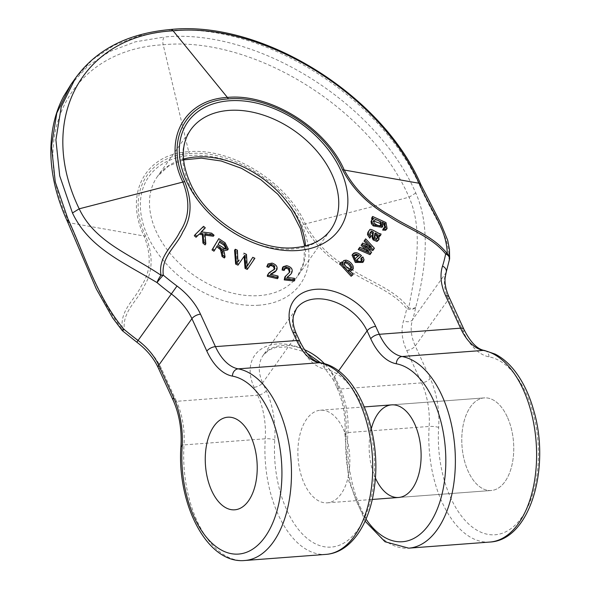 <?xml version="1.0" encoding="UTF-8"?>
<svg xmlns="http://www.w3.org/2000/svg" width="590" height="590" viewBox="0 0 590 590"><rect width="100%" height="100%" fill="white"/><g stroke="black" fill="none" stroke-linecap="round" stroke-linejoin="round"><path stroke-width="0.44" stroke-dasharray="2.95 2.21" d="M507.245 416.857A46.433 25.827 -94.3 0 0 484.279 397.896A46.433 25.827 -94.3 0 0 462.007 446.136A46.433 25.827 -94.3 0 0 491.249 490.504A46.433 25.827 -94.3 0 0 512.127 464.315A46.433 25.827 -94.3 0 0 507.245 416.857A46.433 25.827 -94.3 0 0 484.279 397.896A46.433 25.827 -94.3 0 0 462.007 446.136A46.433 25.827 -94.3 0 0 491.249 490.504A46.433 25.827 -94.3 0 0 512.127 464.315A46.433 25.827 -94.3 0 0 507.245 416.857M294.13 281.024L293.709 279.321L286.349 278.487L287.183 277.492M289.469 272.381L284.859 277.012M284.048 270.486L284.712 268.472M290.833 274.18C292.522 270.544 290.892 268.044 285.951 266.695L282.477 267.69M287.072 277.477L286.349 278.487L287.116 277.484M369.996 254.607L370.918 253.28L363.934 246.362L367.349 248.014M365.66 249.872L368.3 252.468L359.074 248.257M368.44 245.728L370.896 248.272L362.009 244.046M372.777 250.61L373.691 249.305L364.922 239.865M352.23 270.286L352.319 266.997C350.77 263.922 348.432 261.982 345.32 261.163L343.056 261.584L342.163 262.72L342.303 264.453L340.976 263L339.656 263.782M352.459 275.508L348.248 270.928L350.283 271.341M237.903 261.879L237.187 262.926L236.686 251.237L234.577 250.263M247.24 266.068L246.517 267.218L245.75 255.404L243.161 254.216M247.247 269.423L254.179 259.283L252.048 258.302M237.991 265.161L244.098 256.296M362.813 262.439L363.337 260.758L362.186 257.955L360.829 258.7M360.763 256.643C357.282 253.597 354.538 252.918 352.54 254.607L352.053 255.145M361.449 260.478L360.785 261.79C359.598 262.838 357.96 262.58 355.873 261.016L356.81 260.175M361.862 260.397L361.508 260.78M194.302 235.771L202.82 227.349L204.575 228.832M201.463 231.907L200.475 232.888L210.881 234.164L213.337 236.243M205.084 235.122L204.265 235.012L205.099 244.894M378.249 240.639L378.242 236.14L379.812 236.435L380.358 235.049L378.728 234.599C375.646 233.301 369.097 228.684 368.839 231.073L368.337 231.612M369.768 238.109L370.623 236.892L369.333 235.381L369.421 233.751L370.446 232.18M370.144 232.74L369.421 233.751L370.601 232.549M277.44 278.694L277.293 277.034L269.778 275.264L270.943 274.35M274.394 269.357L267.882 274.343M268.745 267.44L269.497 265.751M269.741 265.153L269.519 265.625M275.877 271.061L276.209 270.463C276.939 267.624 275.324 265.515 271.363 264.136L267.3 264.925M385.123 227.681L384.835 228.301L383.249 228.684M382.047 227.327L381.501 223.175L383.766 224.237M372.312 219.296L373.064 219.613L371.383 220.549M386.376 229.576L385.241 223.566L371.906 217.489M227.563 250.035L224.355 243.781L218.071 239.673M224.347 257.978L223.581 253.619L222.091 250.057L223.794 250.794M213.941 251.185L216.714 246.694M343.351 429.188A46.433 25.827 85.7 0 1 348.233 476.646A46.433 25.827 85.7 0 1 327.354 502.835A46.433 25.827 85.7 0 1 298.112 458.474A46.433 25.827 85.7 0 1 320.385 410.227A46.433 25.827 85.7 0 1 343.351 429.188M448.997 296.91A6.881 3.179 -24.7 0 1 448.452 299.359L415.272 345.947L430.191 378.389A61.913 34.441 -94.3 0 1 438.658 427.425A89.429 49.744 -94.3 0 0 484.478 533.537A89.429 49.744 -94.3 0 0 538.412 457.818A89.429 49.744 -94.3 0 0 488.963 356.81A61.913 34.441 85.7 0 1 463.379 331.809L448.452 299.359A51.596 35.643 -144.5 0 1 445.716 273.163A209.819 144.956 35.5 0 0 448.931 260.625C450.376 237.01 435.826 221.42 420.213 186.809C380.889 96.236 260.765 21.623 168.578 30.82A6.881 3.828 85.7 0 1 170.613 29.5M446.202 272.197A6.881 4.86 17.8 0 1 445.716 273.163L412.535 319.743A209.819 144.956 35.5 0 0 415.751 307.206C425.11 272.484 431.327 227.74 415.78 193.033C376.457 102.453 256.333 27.855 164.138 37.045A6.881 3.828 -94.3 0 0 163.172 44.766C71.124 49.516 26.425 134.579 69.259 222.769C84.871 256.51 97.675 297.729 122.447 329.449C119.313 310.524 134.682 300.096 141.276 286.025C150.752 272.197 151.711 255.603 144.13 236.229C123.834 194.398 144.963 153.997 188.712 151.733L163.172 44.766C253.272 35.806 370.623 108.678 409.054 197.193C424.07 230.978 415.087 273.834 408.7 307.906C394.99 289.779 371.427 282.278 352.628 270.117C331.337 258.604 315.606 243.264 305.436 224.089C287.19 182.103 231.546 147.485 188.712 151.733A6.881 3.828 -94.3 0 0 189.346 153.607C146.563 155.826 125.847 195.283 145.723 236.295C153.474 255.588 152.847 272.359 143.849 286.615C137.662 301.048 121.997 311.336 124.365 329.854A202.938 140.206 35.5 0 0 138.053 340.718A58.476 40.4 -144.5 0 1 161.557 368.868L176.476 401.318L257.712 395.204L254.076 387.291A49.877 34.456 -144.5 0 1 276.917 343.992A49.877 34.456 -144.5 0 1 336.735 381.074L340.371 388.987A6.881 3.179 -24.7 0 1 337.008 387.807A6.881 3.179 -24.7 0 1 337.561 385.366A61.913 34.441 85.7 0 1 346.028 434.395A89.429 49.744 85.7 0 0 366.007 519.104M375.358 477.856A46.433 25.827 85.7 0 1 371.346 428.635M449.514 259.29A6.881 4.75 11.1 0 1 448.931 260.625A6.881 5.753 -176.4 0 0 449.558 258.951M189.346 153.607C231.251 149.454 285.663 183.254 303.577 224.414C313.497 243.545 328.991 259.106 350.069 271.098C368.669 283.657 392.446 290.988 406.694 308.607A202.938 140.206 -144.5 0 1 403.582 320.731A58.476 40.4 35.5 0 0 406.68 350.423L421.607 382.873L340.371 388.987A55.032 30.614 -94.3 0 1 347.901 432.566A96.31 53.572 -94.3 0 0 408.693 548.162M121.968 330.208A6.881 0.575 140.2 0 1 122.447 329.449A6.881 3.732 -16.5 0 0 124.365 329.854A6.881 0.59 -49.8 0 1 122.816 331.064M415.751 307.206A6.881 3.459 15.9 0 1 408.7 307.906A6.881 2.544 147.9 0 1 406.694 308.607A6.881 4.75 -168.9 0 0 415.751 307.206M278.015 276.024L277.293 277.034M270.5 274.247L269.778 275.264M269.202 272.661L268.48 273.671M271.444 271.23L270.721 272.248M274.527 269.224L273.804 270.242M272.086 263.118L271.363 264.136M276.931 269.453L276.209 270.463M380.211 225.638L379.488 226.649C377.453 226.752 375.447 225.904 373.485 224.104L372.792 222.047L373.514 221.029L372.792 222.047M380.749 225.439L381.221 225.026M380.757 225.38L379.488 226.649M382.224 222.165L381.501 223.175M373.787 218.602L373.064 219.613M385.963 222.555L385.241 223.566M375.056 233.124L374.34 234.142L374.997 234.51M374.783 235.705L374.06 236.715L374.34 234.142M374.635 237.077L373.913 238.087L374.06 236.715M374.945 237.903L374.222 238.913L373.913 238.087M376.863 238.685L376.14 239.695L374.222 238.913M377.084 238.589L376.14 239.695M378.964 235.122L378.242 236.14M370.055 234.37L369.333 235.381M371.346 235.875L370.623 236.892M369.561 230.063L368.839 231.073M379.451 233.588L378.728 234.599M381.081 234.038L380.358 235.049M204.988 233.994L204.265 235.012M211.604 233.153L210.881 234.164M201.197 231.87L200.475 232.888M203.543 226.339L202.82 227.349M355.143 258.715L354.42 259.733L353.307 257.668L354.111 255.802M358.934 255.33L354.42 259.733M354.162 255.654L354.384 255.249M362.909 256.945L362.186 257.955M353.263 253.597L352.54 254.607M356.589 260.006L355.873 261.016M237.409 250.219L236.686 251.237M237.91 261.916L237.187 262.926M246.472 254.393L245.75 255.404M247.077 261.429L246.355 262.439M247.232 266.208L246.517 267.218M254.895 258.272L254.179 259.283M244.821 255.241L244.098 256.259M243.972 256.473L243.25 257.491M218.035 244.467L219.399 242.158M220.033 241.081L219.31 242.099M224.104 248.169L223.389 249.187L217.312 245.477M225.557 248.265L224.834 249.282L223.389 249.187M225.933 248.117L224.834 249.282M222.814 249.046L222.091 250.057M223.588 250.278L222.865 251.288M224.303 252.608L223.581 253.619M217.349 245.624L216.626 246.635M350.858 268.59L350.136 269.601C347.621 270.205 345.43 268.59 343.572 264.77L344.302 263.015M344.295 263.76L343.572 264.77M350.873 267.941L350.136 269.601L351.345 268.155M344.317 262.919L344.545 262.417M341.699 261.99L340.976 263M343.026 263.435L342.303 264.453M343.778 260.566L343.056 261.584M346.042 260.153L345.32 261.163M353.041 265.979L352.319 266.997M353.344 268.398L352.621 269.409M348.97 269.91L348.248 270.928M371.641 252.269L370.918 253.28M366.619 250.3L365.896 251.318M369.023 251.458L368.3 252.468M369.532 246.244L368.809 247.262M371.619 247.254L370.896 248.272M374.414 248.287L373.691 249.305M366.294 246.974L366.007 247.38M364.657 245.352L363.934 246.362M294.432 278.31L293.709 279.321M287.441 274.21L286.718 275.22M286.674 265.677L285.951 266.695M304.381 349.641A42.996 29.707 35.5 0 0 263.273 355.187L296.453 308.6A42.996 29.707 35.5 0 0 295.841 336.226L262.661 382.814L266.296 390.727A61.913 34.441 85.7 0 1 274.77 439.757A89.429 49.744 85.7 0 0 320.584 545.868A89.429 49.744 85.7 0 0 374.517 470.149A89.429 49.744 85.7 0 0 325.068 369.141A61.913 34.441 -94.3 0 1 299.484 344.14L295.841 336.226A6.881 3.179 155.3 0 0 296.394 333.785M75.424 78.227L92.46 59.693L114.032 45.371L139.697 35.629L168.578 30.82M70.984 84.459L88.028 65.925L109.593 51.603L135.265 41.846L164.138 37.045M338.535 370.97L333.918 377.453A42.996 29.707 35.5 0 0 324.5 363.742M306.866 353.1L303.762 351.574L286.895 346.891L275.7 347.488L269.232 349.922L263.273 355.187A42.996 29.707 35.5 0 0 262.661 382.814A6.881 3.179 -24.7 0 1 254.076 387.291M183.49 159.071A85.993 59.413 35.5 0 0 157.493 176.41L190.681 129.829A85.993 59.413 35.5 0 0 204.516 208.292A85.993 59.413 35.5 0 0 292.588 249.01A85.993 59.413 35.5 0 0 330.754 229.606L297.574 276.186A85.993 59.413 35.5 0 0 305.473 245.956M183.564 159.868L168.364 166.166L157.493 176.41A85.993 59.413 35.5 0 0 171.336 254.873A85.993 59.413 35.5 0 0 259.408 295.597A85.993 59.413 35.5 0 0 297.574 276.186L303.703 262.572L304.691 246.148M244.806 560.5A96.31 53.572 85.7 0 1 184.006 444.904L265.242 438.79A96.31 53.572 -94.3 0 0 326.034 554.386M266.296 390.727A6.881 3.179 155.3 0 1 257.712 395.204A55.032 30.614 -94.3 0 1 265.242 438.79A6.881 1.394 -176.3 0 1 274.77 439.757M337.561 385.366L333.918 377.453A6.881 3.179 155.3 0 0 333.372 379.894L320.621 362.806A6.881 5.657 -79.5 0 1 325.068 369.141M300.03 341.691A6.881 3.179 -24.7 0 1 299.484 344.14M180.968 445.863A6.881 1.394 -176.3 0 1 184.006 444.904A55.032 30.614 85.7 0 0 176.476 401.318A6.881 3.179 155.3 0 1 173.113 400.145M489.929 542.048A96.31 53.572 85.7 0 1 429.137 426.452L347.901 432.566A6.881 1.394 3.7 0 0 344.862 433.525A6.881 1.394 3.7 0 0 346.028 434.395M406.68 350.423A6.881 3.179 155.3 0 0 415.272 345.947A51.596 35.643 -144.5 0 1 412.535 319.743A6.881 4.86 -162.2 0 1 403.582 320.731M420.722 184.382L420.213 186.809M463.379 331.809A6.881 3.179 155.3 0 0 463.924 329.36M488.963 356.81A6.881 5.657 100.5 0 0 484.508 350.475M438.658 427.425A6.881 1.394 3.7 0 0 429.137 426.452A55.032 30.614 85.7 0 0 421.607 382.873A6.881 3.179 -24.7 0 0 430.191 378.389M259.069 305.192A92.873 64.163 -144.5 0 1 140.789 197.952A92.873 64.163 -144.5 0 1 274.084 187.915A92.873 64.163 -144.5 0 1 259.069 305.192M67.526 221.633L69.259 222.769L145.723 236.295M138.053 340.718L136.821 342.178M161.557 368.868A6.881 3.179 -24.7 0 1 158.194 367.695M365.099 521.162L348.69 480.806L344.862 433.525C345.74 416.776 343.122 401.532 337.008 387.807L333.372 379.894A6.881 3.179 155.3 0 0 336.735 381.074M415.78 193.033L409.054 197.193L303.577 224.414M374.207 223.094L373.485 224.104M354.03 256.657L353.307 257.668M364.06 259.748L363.337 260.758M225.078 242.77L224.355 243.781M327.354 502.835L372.246 499.457M398.619 497.473L491.249 490.504L398.619 497.473M320.385 410.227L364.369 406.916M391.642 404.865L484.279 397.896L391.642 404.865M274.114 269.873L274.837 268.856M373.042 221.457L373.765 220.439M384.835 228.301L385.558 227.29M225.675 248.715L226.398 247.704M286.526 278.215L287.249 277.204"/><path stroke-width="0.89" d="M250.713 436.165A46.433 25.827 -94.3 0 0 227.755 417.204A46.433 25.827 -94.3 0 0 205.482 465.444A46.433 25.827 -94.3 0 0 234.724 509.812A46.433 25.827 -94.3 0 0 255.595 483.623A46.433 25.827 -94.3 0 0 250.713 436.165A46.433 25.827 -94.3 0 0 227.755 417.204A46.433 25.827 -94.3 0 0 205.482 465.444A46.433 25.827 -94.3 0 0 234.724 509.812A46.433 25.827 -94.3 0 0 255.595 483.623A46.433 25.827 -94.3 0 0 250.713 436.165M284.233 279.911L294.13 281.024L294.853 280.014L284.955 278.9L284.233 279.911L284.845 277.027L289.764 272.034M284.38 268.701L286.298 268.251L288.473 269.151L289.469 272.381M282.094 269.991L284.048 270.486L284.771 269.475L282.817 268.974L282.094 269.991L282.477 267.69L283.193 266.68L286.674 265.677C291.615 267.034 293.245 269.527 291.548 273.17L291.018 273.922M286.954 277.706L290.833 274.18M358.204 249.518L369.996 254.607L370.719 253.597L358.919 248.501L358.204 249.518L359.797 247.247L369.023 251.458L367.164 249.644L366.678 250.33M367.164 249.644L361.84 244.312L362.732 243.028L361.117 245.322L365.66 249.872M362.732 243.028L371.619 247.254L364.768 240.115L365.645 238.854L364.045 241.126L368.44 245.728M367.349 248.014L372.777 250.61L373.5 249.6L366.729 246.362L366.294 246.974M351.139 276.29L353.181 274.498L351.139 276.29L339.656 263.782L341.699 261.99L343.026 263.435L342.886 261.709L342.259 262.594M350.283 271.341L352.945 269.276L353.344 268.398L353.041 265.979C351.485 262.911 349.155 260.964 346.042 260.153L343.778 260.566L342.215 262.557M235.624 264.069L237.991 265.161L238.714 264.143L236.347 263.059L235.624 264.069L234.577 250.263L235.299 249.245L237.409 250.219L237.91 261.916L239.156 260.087L237.903 261.879M239.156 260.087L238.434 261.097M243.884 253.199L246.472 254.393L247.232 266.208L252.771 257.292L247.24 266.068M245.049 268.406L247.247 269.423L247.97 268.406L245.772 267.395L245.049 268.406L244.098 256.259M361.552 257.683L362.909 256.945L364.06 259.748L363.536 261.429L356.043 261.429L352.776 254.135L353.263 253.597C355.261 251.908 358.005 252.586 361.486 255.632L356.589 260.006C358.683 261.569 360.32 261.827 361.508 260.78L362.172 259.467L361.552 257.683L360.829 258.7L361.39 260.883M352.776 254.135L352.053 255.145L355.32 262.439L362.813 262.439L363.536 261.429M356.81 260.175L361.486 255.632M199.767 233.286L203.107 233.743L203.653 242.048L205.822 243.884L205.099 244.894L202.931 243.065L202.385 234.754L199.044 234.304L196.057 237.254L194.302 235.771L195.025 234.761L196.78 236.243L199.044 234.304M205.822 243.884L204.988 233.994L214.059 235.233L211.604 233.153L201.197 231.87L205.291 227.821L201.463 231.907M214.059 235.233L213.337 236.243L205.084 235.122M379.444 236.435L380.535 235.425L378.964 235.122L378.972 239.621L376.966 241.487L378.972 239.621M370.129 232.777L372.637 233.22L372.113 237.328L373.123 239.909L376.966 241.487M367.481 234.643L369.768 238.109L370.491 237.099L368.204 233.625L367.481 234.643L367.821 232.578L368.839 231.073M267.329 276.304L277.44 278.694L278.163 277.676L268.044 275.294L267.329 276.304L267.44 275.191L269.202 272.661L274.837 268.856L274.298 265.766L273.576 266.776L274.394 269.357M269.394 265.81L271.466 265.647L273.576 266.776M266.798 266.709L268.745 267.44L269.468 266.422L267.513 265.692L266.798 266.709L268.015 263.907L272.086 263.118C276.046 264.504 277.661 266.614 276.931 269.453L275.877 271.061M270.537 274.608L275.176 271.82L276.209 270.463M71.014 84.392L75.446 78.168C96.266 49.508 127.986 33.291 170.613 29.5A6.881 3.828 85.7 0 1 173.106 30.82C263.206 21.852 380.55 94.739 418.989 183.247C434.27 216.67 446.46 229.79 447.294 253.73C433.458 235.771 409.866 228.315 391.155 216.036C369.952 204.391 354.28 188.977 344.118 169.787C325.872 127.801 270.227 93.176 227.393 97.424L173.106 30.82C81.059 35.562 36.359 120.64 79.193 208.823C95.071 242.195 129.048 253.678 161.033 275.272C157.788 256.517 173.121 246.133 179.795 231.936C189.375 217.983 190.378 201.308 182.811 181.927C162.516 140.096 183.645 99.695 227.393 97.424A6.881 3.828 85.7 0 1 228.301 98.914C270.205 94.769 324.618 128.568 342.525 169.721C352.451 188.852 367.946 204.413 389.024 216.412C407.624 228.972 431.393 236.295 445.649 253.921A202.938 140.206 -144.5 0 1 442.537 266.046A58.476 40.4 35.5 0 0 445.634 295.738L460.561 328.18L379.326 334.294L375.69 326.388A49.877 34.456 -144.5 0 0 315.871 289.306A49.877 34.456 -144.5 0 0 293.031 332.605L296.667 340.519A6.881 3.179 -24.7 0 1 300.03 341.691C306.549 354.612 313.408 361.648 320.613 362.806A6.881 5.657 -79.5 0 0 319.411 362.739A55.032 30.614 85.7 0 1 296.667 340.519L215.431 346.632A55.032 30.614 -94.3 0 0 238.176 368.853L319.411 362.739A96.31 53.572 -94.3 0 1 372.615 461.321A96.31 53.572 -94.3 0 1 326.034 554.386C351.301 552.579 370.033 523.448 374.503 486.507C382.106 432.293 356.95 368.47 320.613 362.806L306.866 353.1M228.301 98.914C185.518 101.141 164.802 140.597 184.677 181.602C192.429 200.895 191.802 217.673 182.804 231.929C176.617 246.355 160.945 256.65 163.319 275.169A202.938 140.206 35.5 0 0 177.007 286.032A58.476 40.4 -144.5 0 1 200.512 314.182L215.431 346.632A6.881 3.179 -24.7 0 0 206.847 351.109L191.92 318.666L158.74 365.247A51.596 35.643 35.5 0 0 138.001 340.408A209.819 144.956 -144.5 0 1 123.848 329.176C96.834 297.19 84.282 253.855 68.042 219.207L55.283 182.096L51.47 146.084L56.795 113.066L70.977 84.466M382.645 230.063L385.572 230.292L387.099 228.566L386.295 229.274L383.367 229.053L382.645 230.063L383.965 227.666L385.558 227.29L384.488 223.227L383.766 224.237L385.123 227.681M383.168 223.912L383.766 224.237M373.264 225.904L382.047 227.327L382.77 226.317L373.986 224.893L373.264 225.904L371.398 223.728L371.014 221.442L372.106 219.539L373.787 218.602L372.349 217.998L371.634 219.008L372.312 219.296M372.349 217.998L372.629 216.478L371.906 217.489L371.634 219.008M212.009 249.924L213.941 251.185L214.664 250.167L212.732 248.914L212.009 249.924L218.787 238.662L225.078 242.77L228.286 249.024L222.814 249.046L224.303 252.608L225.07 256.96L224.347 257.978L222.098 256.51L220.454 249.6L216.714 246.694M223.794 250.794L227.563 250.035L228.286 249.024M200.512 314.182A6.881 3.179 155.3 0 0 191.92 318.666A51.596 35.643 35.5 0 0 171.181 293.82A209.819 144.956 -144.5 0 1 157.036 282.595C122.101 261.717 88.78 247.535 72.474 212.983L59.715 175.879L55.91 139.859L61.227 106.842L75.417 78.234M157.036 282.595A6.881 1.718 -60.2 0 1 161.033 275.272A6.881 3.732 163.5 0 1 163.319 275.169A6.881 0.59 130.2 0 0 157.036 282.595M371.346 428.635A46.433 25.827 85.7 0 1 391.642 404.865A46.433 25.827 85.7 0 1 414.608 423.827A46.433 25.827 85.7 0 1 419.49 471.285A46.433 25.827 85.7 0 1 398.619 497.473A46.433 25.827 85.7 0 1 375.358 477.856M449.558 258.951A6.881 5.753 -176.4 0 0 449.624 258.398L449.433 249.223L447.699 240.337L440.678 223.19L420.766 184.36C383.139 96.31 263.243 19.802 170.613 29.5M449.632 258.354A6.881 5.753 -176.4 0 0 447.294 253.73A6.881 2.544 -32.1 0 0 445.649 253.921A6.881 4.75 11.1 0 1 449.514 259.29A6.881 6.881 0 0 0 449.624 258.398M123.848 329.176A6.881 0.575 140.2 0 1 121.968 330.208A6.881 6.881 0 0 0 122.816 331.064A6.881 0.59 -49.8 0 1 123.848 329.176M276.931 269.453L275.891 270.81L270.5 274.247L278.015 276.024L278.163 277.676M268.044 275.294L268.155 274.18L267.44 275.191M268.155 274.18L268.605 273.325M274.298 265.766L272.182 264.63L271.466 265.647M272.182 264.63L270.117 264.792L269.519 265.625M269.468 266.422L269.741 265.153M267.513 265.692L268.015 263.907M271.252 273.59L270.744 274.306M381.221 225.026L380.83 222.297C377.401 219.532 374.96 219.111 373.514 221.036L374.207 223.094C376.169 224.893 378.168 225.741 380.211 225.638L381.479 224.37L380.749 225.439M373.765 220.439L373.514 221.036L380.115 223.315L380.757 225.38M383.367 229.053L383.965 227.666M384.488 223.227L382.224 222.165L382.77 226.317M373.986 224.893L372.12 222.718L371.398 223.728M372.12 222.718L371.737 220.431L371.014 221.442M371.737 220.431L372.106 219.539M372.629 216.478L385.963 222.555L387.099 228.566M375.638 233.456L375.056 233.124L374.945 237.903L376.863 238.685L377.762 237.696L377.895 236.059L377.121 234.54L375.638 233.456L375.026 234.311M377.895 236.059L377.172 237.077L377.04 238.707M377.121 234.54L376.398 235.55L377.172 237.077M377.689 240.469L373.846 238.898L373.123 239.909M373.846 238.898L373.064 237.623L372.342 238.633M373.064 237.623L372.836 236.317L372.113 237.328M372.836 236.317L373.042 234.968L372.32 235.978M373.042 234.968L373.359 232.202L372.637 233.22M373.359 232.202L371.324 231.538L370.601 232.549M371.324 231.538L370.144 232.74L370.055 234.37L371.346 235.875L370.491 237.099M370.446 232.18L370.144 232.74M368.204 233.625L368.544 231.56L367.821 232.578M368.544 231.56L369.561 230.063C369.812 227.674 376.361 232.29 379.451 233.588L381.081 234.038L380.535 235.425M368.337 231.612L369.561 230.063M374.916 234.466L376.398 235.55M196.78 236.243L196.057 237.254M203.107 233.743L202.385 234.754M203.653 242.048L202.931 243.065M205.291 227.821L203.543 226.339L195.025 234.761M356.943 254.342L354.701 254.887L354.03 256.657L355.143 258.715L358.934 255.33L356.943 254.342L356.22 255.359L358.211 256.34M354.384 255.249L354.162 255.654M353.985 255.898L356.22 255.359M362.172 259.467L361.449 260.478M361.508 260.78L361.862 260.397M236.347 263.059L235.299 249.245M248.619 263.973L247.896 264.984M252.771 257.292L254.895 258.272L247.97 268.406M245.772 267.395L244.821 255.241L238.714 264.143M224.466 243.98L220.033 241.081L218.035 244.467L224.104 248.169L225.557 248.265L226.398 247.704L224.466 243.98L223.743 244.99L225.933 248.117M212.732 248.914L218.787 238.662M225.07 256.96L222.821 255.5L222.098 256.51M222.821 255.5L222.231 252.159L221.508 253.176M222.231 252.159L221.722 249.887L220.999 250.905M221.722 249.887L221.176 248.582L220.454 249.6M221.176 248.582L220.498 247.756L219.775 248.766M220.498 247.756L219.502 247.033L218.779 248.043M219.502 247.033L217.349 245.624L214.664 250.167M219.399 242.158L223.743 244.99M351.588 266.923L350.866 268.583L351.588 266.923C349.9 263.273 347.687 261.65 344.944 262.048L344.295 263.76C346.153 267.58 348.343 269.188 350.858 268.59L351.345 268.155M344.545 262.417L344.317 262.919M344.221 263.059C346.964 262.661 349.177 264.283 350.873 267.941M351.861 275.279L340.378 262.771M352.945 269.276L348.97 269.91L353.181 274.498M366.729 246.362L364.657 245.352L371.641 252.269L370.719 253.597M358.919 248.501L359.797 247.247M361.84 244.312L361.117 245.322M369.893 245.484L369.399 246.185M364.768 240.115L364.045 241.126M365.645 238.854L374.414 248.287L373.5 249.6M290.929 274.048L287.072 277.477L294.432 278.31L294.853 280.014M285.56 276.031L284.859 277.012M284.955 278.9L285.582 275.995M289.889 271.865L289.196 268.133L288.473 269.151M289.196 268.133L287.02 267.241L286.298 268.251M287.02 267.241L284.83 268.067M284.771 269.475L284.948 267.867M282.817 268.974L283.193 266.68M287.116 277.484L287.677 276.695L287.072 277.477M298.024 250.499A92.873 64.163 -144.5 0 1 179.744 143.259A92.873 64.163 -144.5 0 1 313.039 133.229A92.873 64.163 -144.5 0 1 298.024 250.499M206.847 351.109A61.913 34.441 85.7 0 0 232.431 376.118A89.429 49.744 -94.3 0 1 281.88 477.126A89.429 49.744 -94.3 0 1 227.947 552.845A89.429 49.744 -94.3 0 1 182.133 446.726A61.913 34.441 -94.3 0 0 173.667 397.697L158.74 365.247A6.881 3.179 -24.7 0 0 158.194 367.695C153.695 358.086 146.571 349.582 136.821 342.178L177.007 286.032M338.535 370.97L367.098 330.865A42.996 29.707 35.5 0 0 332.192 301.048A42.996 29.707 35.5 0 0 296.453 308.6L293.422 315.96C292.456 321.189 293.444 327.133 296.394 333.785A6.881 3.179 155.3 0 0 293.031 332.605M324.5 363.742A42.996 29.707 35.5 0 0 304.381 349.641M330.754 229.606A85.993 59.413 35.5 0 0 295.184 131.327A85.993 59.413 35.5 0 0 190.681 129.829C180.783 144.196 180.857 162.42 190.887 184.486C207.658 221.213 257.882 251.591 294.624 247.689C311.144 246.178 323.187 240.145 330.754 229.606M305.473 245.956A85.993 59.413 35.5 0 0 262.004 177.915A85.993 59.413 35.5 0 0 183.49 159.071M232.431 376.118A6.881 5.657 -79.5 0 1 238.176 368.853A96.31 53.572 85.7 0 1 291.379 467.435A96.31 53.572 85.7 0 1 244.806 560.5L326.034 554.386M72.474 212.983L79.193 208.823L184.677 181.602M484.508 350.475L495.084 354.074C503.049 358.137 510.166 364.495 516.434 373.146C523.839 383.419 529.584 395.779 533.67 410.227C550.728 467.31 530.358 540.101 489.929 542.048A96.31 53.572 85.7 0 0 536.509 448.99A96.31 53.572 85.7 0 0 483.299 350.408A6.881 5.657 100.5 0 1 484.508 350.475C477.303 349.31 470.444 342.274 463.924 329.36A6.881 3.179 155.3 0 0 460.561 328.18A55.032 30.614 -94.3 0 0 483.299 350.408L402.07 356.522A55.032 30.614 85.7 0 1 379.326 334.294A6.881 3.179 155.3 0 0 370.741 338.778L367.098 330.865A6.881 3.179 -24.7 0 1 375.69 326.388M182.133 446.726A6.881 1.394 -176.3 0 1 180.968 445.863C176.513 503.027 206.795 564.21 244.806 560.5M370.741 338.778A61.913 34.441 -94.3 0 0 396.325 363.779A89.429 49.744 85.7 0 1 443.223 488.668A89.429 49.744 85.7 0 1 366.007 519.104M489.929 542.048L408.693 548.162A96.31 53.572 -94.3 0 0 455.274 455.104A96.31 53.572 -94.3 0 0 402.07 356.522A6.881 5.657 100.5 0 0 396.325 363.779M420.722 184.382L418.989 183.247L342.525 169.721M442.537 266.046A6.881 4.86 17.8 0 1 446.202 272.197L449.514 259.29M445.634 295.738A6.881 3.179 -24.7 0 1 448.997 296.91C445.922 290.066 444.617 283.731 445.096 277.919L446.202 272.197M67.526 221.633L68.042 219.207M173.667 397.697A6.881 3.179 155.3 0 0 173.113 400.145C179.227 413.87 181.845 429.107 180.968 445.863M275.891 270.81L275.176 271.82M380.83 222.297L380.115 223.315M386.295 229.274L385.572 230.292M244.939 256.871L244.216 257.882M372.246 499.457L398.619 497.473M364.369 406.916L391.642 404.865M296.394 333.785L300.03 341.691M463.924 329.36L448.997 296.91M365.099 521.162L384.997 541.753L408.693 548.162M121.968 330.208L112.712 317.981L96.288 288.916L67.489 221.656C56.78 198.292 51.227 175.378 50.821 152.906C50.74 131.312 55.017 112.454 63.661 96.347L71.014 84.385M136.821 342.178L122.816 331.064M173.113 400.145L158.194 367.695M304.691 246.148L300.48 228.714L291.32 210.955L277.779 194.191L260.765 179.64L241.458 168.32L221.198 161.004L201.419 158.15L183.564 159.868"/></g></svg>
